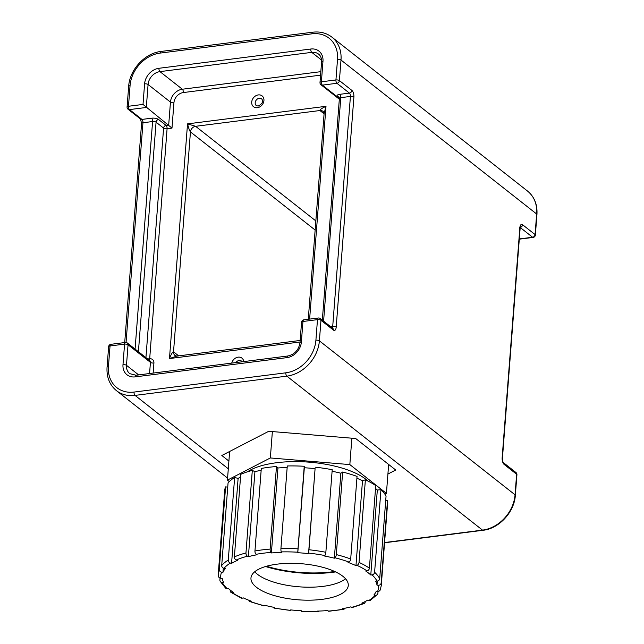 <?xml version="1.0" encoding="UTF-8"?>
<svg xmlns="http://www.w3.org/2000/svg" width="644" height="644" viewBox="0 0 644 644"><rect width="100%" height="100%" fill="white"/><g stroke="black" fill="none" stroke-linecap="round" stroke-linejoin="round"><path stroke-width="0.97" d="M320.567 75.155L183.339 92.559A9.821 7.978 -51.8 0 0 173.936 102.758L171.988 128.116L143.008 104.425L144.594 83.857A15.005 12.18 128.2 0 1 158.955 68.288L310.754 49.025A15.005 12.18 128.2 0 1 322.974 61.228L321.396 81.796L335.935 79.953L337.512 59.385A31.411 25.51 -51.8 0 0 311.929 33.834L160.123 53.09A31.411 25.51 -51.8 0 0 130.056 85.7L128.478 106.268L143.008 104.425M387.913 474.048L395.722 470.015L355.705 438.524L268.757 431.271L221.826 455.501L228.894 461.072M324.085 113.811L319.931 110.535C319.674 109.762 321.702 108.353 326.001 106.308L324.109 113.513L308.275 319.279M315.141 230.037L190.447 131.907C189.618 130.893 188.644 128.212 187.533 123.873L195.607 126.305L315.842 220.924M300.152 340.459L176.77 356.108L169.469 358.563C171.272 353.983 172.624 351.729 173.526 351.809L178.678 355.866M334.679 571.486A65.189 24.198 4.4 0 1 266.544 566.245M367.909 481.052A66.501 24.681 -175.6 0 0 365.84 479.273A66.501 24.681 -175.6 0 0 306.391 461.965A66.501 24.681 -175.6 0 0 247.529 471.786M229.304 481.583L227.429 480.118L229.634 451.468M227.429 480.118L270.343 457.956L272.372 431.569M270.343 457.956L349.837 464.59L351.866 438.202M349.837 464.59L386.424 493.376L388.654 464.445M386.424 493.376L384.895 494.173M265.57 566.527A66.501 24.681 -175.6 0 0 335.596 571.912M321.992 599.363A48.799 18.113 4.4 0 1 250.967 578.014A48.799 18.113 4.4 0 1 277.242 564.144A48.799 18.113 4.4 0 1 348.275 585.501A48.799 18.113 4.4 0 1 321.992 599.363M345.514 578.755A48.799 18.113 4.4 0 1 322.998 586.37A48.799 18.113 4.4 0 1 254.718 571.767M287.168 467.496A77.731 28.851 4.4 0 0 277.926 467.987L276.477 466.514A81.708 30.324 4.4 0 0 261.303 468.438L254.952 550.998A2.592 1.385 79.8 0 0 256.191 554.299L256.948 554.774A77.731 28.851 -175.6 0 0 248.391 556.649L247.481 556.199A79.115 29.366 -175.6 0 0 236.276 559.998L237.378 560.385A77.731 28.851 -175.6 0 0 231.574 563.379L230.367 563.049A79.115 29.366 -175.6 0 0 223.999 568.33L225.32 568.563A77.731 28.851 -175.6 0 0 222.961 572.331L221.6 572.162A79.115 29.366 -175.6 0 0 220.844 578.272L222.22 578.336A77.731 28.851 -175.6 0 0 223.597 582.409L222.252 582.426A79.115 29.366 -175.6 0 0 227.187 588.64L228.451 588.519A77.731 28.851 -175.6 0 0 233.402 592.416L232.226 592.609A79.115 29.366 -175.6 0 0 242.273 598.179L243.271 597.89A77.731 28.851 -175.6 0 0 251.192 601.142L250.339 601.48A79.115 29.366 -175.6 0 0 264.273 605.738L264.885 605.32A77.731 28.851 -175.6 0 0 274.827 607.517L274.384 607.976A79.115 29.366 -175.6 0 0 290.533 610.399L290.694 609.9A77.731 28.851 -175.6 0 0 301.448 610.794L301.481 611.309A79.115 29.366 -175.6 0 0 317.894 611.607L317.572 611.084A77.731 28.851 -175.6 0 0 327.852 610.568L328.351 611.084A79.115 29.366 -175.6 0 0 343.043 609.216L342.286 608.741A77.731 28.851 -175.6 0 0 350.843 606.865L351.753 607.316A79.115 29.366 -175.6 0 0 362.958 603.517L361.856 603.13A77.731 28.851 -175.6 0 0 367.66 600.136L368.867 600.466A79.115 29.366 -175.6 0 0 375.235 595.185L373.914 594.951A77.731 28.851 -175.6 0 0 376.273 591.184L377.634 591.353A79.115 29.366 -175.6 0 0 378.39 585.235L377.014 585.179A77.731 28.851 -175.6 0 0 375.637 581.105L376.99 581.089A79.115 29.366 -175.6 0 0 372.047 574.875L370.783 574.995A77.731 28.851 -175.6 0 0 365.832 571.099L367.008 570.906A79.115 29.366 -175.6 0 0 356.961 565.335L355.963 565.625A77.731 28.851 -175.6 0 0 348.042 562.373L348.903 562.035A79.115 29.366 -175.6 0 0 334.969 557.776L334.349 558.195A77.731 28.851 -175.6 0 0 324.407 555.989L324.85 555.539A79.115 29.366 -175.6 0 0 308.701 553.115L308.54 553.615A77.731 28.851 -175.6 0 0 297.786 552.721L297.753 552.206A79.115 29.366 -175.6 0 0 281.348 551.908L281.661 552.431A77.731 28.851 -175.6 0 0 271.39 552.946L270.882 552.431A79.115 29.366 -175.6 0 0 263.34 553.204A79.115 29.366 -175.6 0 0 256.191 554.299M378.044 591.377L377.899 593.229A2.592 2.326 -139.8 0 1 375.235 595.185M365.245 601.512L365.22 601.826A2.592 1.972 -113.5 0 1 364.182 603.492A2.592 1.972 -113.5 0 1 362.958 603.517M230.246 590.073L230.206 590.564A2.592 2.021 -55.8 0 0 230.954 592.351A2.592 2.021 -55.8 0 0 232.226 592.609M220.047 578.119L219.902 580.051A2.592 2.343 -27.5 0 0 222.252 582.426M219.234 569.449A81.708 30.324 4.4 0 0 218.34 573.088L224.692 490.527A81.708 30.324 4.4 0 1 225.585 486.888L219.234 569.449A2.592 2.391 22.7 0 0 221.6 572.162M240.526 477.043A77.731 28.851 4.4 0 0 238.111 478.42L234.633 477.478A81.708 30.324 4.4 0 0 228.057 482.928L221.705 565.488A2.592 2.326 40.2 0 0 223.999 568.33M234.633 477.478L228.282 560.039A2.592 2.141 58.3 0 0 230.367 563.049M261.166 470.257A77.731 28.851 4.4 0 0 254.927 471.69L252.311 470.402A81.708 30.324 4.4 0 0 240.735 474.33L234.384 556.891A2.592 1.972 66.5 0 0 236.276 559.998M252.311 470.402L245.96 552.963A2.592 1.642 75.3 0 0 247.481 556.199M276.477 466.514L270.126 549.074A2.592 0.942 85.5 0 0 270.882 552.431M308.701 553.115L315.085 468.655A77.731 28.851 4.4 0 0 304.322 467.761L304.234 466.272A81.708 30.324 4.4 0 0 287.28 465.966L280.929 548.527A2.592 0.62 88.7 0 0 281.348 551.908M304.234 466.272L297.753 552.206M315.536 467.214A81.708 30.324 4.4 0 1 332.215 469.718L325.856 552.278A2.592 0.7 100.9 0 1 324.85 555.539M332.095 471.255A77.731 28.851 4.4 0 1 340.885 473.235L342.656 472.036L336.305 554.597A2.592 1.014 104.2 0 1 334.969 557.776M342.656 472.036A81.708 30.324 4.4 0 1 357.05 476.423L350.698 558.984A2.592 1.449 110 0 1 348.903 562.035M356.905 478.291A77.731 28.851 4.4 0 1 362.5 480.666L365.381 479.836L359.03 562.397A2.592 1.699 114.7 0 1 356.961 565.335M365.381 479.836A81.708 30.324 4.4 0 1 375.75 485.592L369.398 568.153A2.592 2.021 124.2 0 1 367.008 570.906M377.4 594.46L370.413 600.272A2.592 2.141 -121.7 0 1 368.867 600.466M364.182 603.492L352.598 607.421A2.592 1.642 -104.7 0 1 351.753 607.316M344.556 608.306A2.592 1.385 -100.2 0 1 343.687 609.369A2.592 1.385 -100.2 0 1 343.043 609.216M343.687 609.369L328.738 611.269A2.592 0.942 -94.5 0 1 328.351 611.084M318.547 611.059A2.592 0.62 -91.3 0 1 318.136 611.8A2.592 0.62 -91.3 0 1 317.894 611.607M318.136 611.8L301.481 611.309M273.74 607.308A2.592 0.7 -79.1 0 0 274.078 608.121L290.533 610.399M248.906 600.28A2.592 1.449 -70 0 0 249.631 601.52L263.815 605.851A2.592 1.014 -75.8 0 0 264.273 605.738M249.631 601.52A2.592 1.449 -70 0 0 250.339 601.48M230.954 592.351L241.371 598.131A2.592 1.699 -65.3 0 0 242.273 598.179M220.135 581.218L225.609 588.141A2.592 2.182 -47.1 0 0 227.187 588.64M218.34 573.088L218.469 576.275A2.592 2.399 -8.9 0 0 220.844 578.272M385.732 500.316L387.511 500.396A81.708 30.324 4.4 0 1 387.616 503.069L381.264 585.629A81.708 30.324 4.4 0 0 381.159 582.957A2.592 2.399 171.1 0 1 378.39 585.235M387.511 500.396L381.159 582.957M381.264 585.629L380.21 589.96A2.592 2.391 -157.3 0 1 377.634 591.353M227.734 487.146L225.585 486.888M375.533 488.482A77.731 28.851 4.4 0 1 377.32 490.036L380.958 489.69A81.708 30.324 4.4 0 1 386.054 496.105L379.702 578.666A2.592 2.343 152.5 0 1 376.99 581.089M380.958 489.69L374.607 572.25A2.592 2.182 132.9 0 1 372.047 574.875M377.32 490.036L370.783 574.995M377.336 581.065L377.014 585.179M362.5 480.666L355.963 565.625M340.885 473.235L334.349 558.195M304.322 467.761L297.786 552.721M315.085 468.655L308.54 553.615M277.926 467.987L271.39 552.946M254.927 471.69L248.391 556.649M238.111 478.42L231.574 563.379M223.291 568.097L222.961 572.331M231.727 363.103A6.907 5.611 128.2 0 1 238.143 357.154A6.907 5.611 128.2 0 1 243.754 361.582M242.072 361.791L241.508 361.091A4.315 3.51 -51.8 0 0 239.141 360.487A4.315 3.51 -51.8 0 0 235.889 362.58M258.316 94.918A6.907 5.611 128.2 0 1 263.943 100.536A6.907 5.611 128.2 0 1 257.334 107.709A6.907 5.611 128.2 0 1 251.707 102.09A6.907 5.611 128.2 0 1 258.316 94.918M261.681 98.854A4.315 3.51 -51.8 0 0 259.323 98.25A4.315 3.51 -51.8 0 0 255.515 101.35A4.315 3.51 -51.8 0 0 256.344 105.64L258.196 106.075C262.414 103.821 263.573 101.414 261.681 98.854M138.661 374.913L126.474 365.317A12.413 10.079 -51.8 0 0 129.79 373.673L136.069 375.243A2.592 1.167 -97.2 0 0 135.208 376.877A15.005 12.18 128.2 0 1 122.988 364.673L124.566 344.113L110.035 345.957L108.45 366.517A31.411 25.51 -51.8 0 0 134.041 392.067L285.839 372.812A31.411 25.51 -51.8 0 0 315.906 340.201L317.484 319.641L302.954 321.485L301.368 342.045A15.005 12.18 128.2 0 1 287.015 357.621L135.208 376.877M149.569 373.528L150.43 362.363L128.051 344.757L126.474 365.317A2.592 0.958 4.4 0 0 122.988 364.673M303.815 319.843A2.592 2.592 0 0 0 301.553 322.217A2.592 0.958 -175.6 0 1 302.954 321.485A2.592 1.167 82.8 0 1 303.815 319.843L318.353 317.999A2.592 1.167 82.8 0 0 317.484 319.641A2.592 0.958 -175.6 0 1 320.97 320.285A2.592 2.101 -51.8 0 0 320.277 318.538L332.755 328.351A2.592 2.101 128.2 0 1 333.447 330.098L320.97 320.285L319.392 340.845L515.047 494.809L516.633 474.25L504.155 464.429A2.592 2.101 -51.8 0 0 503.463 462.682L515.941 472.503A2.592 2.101 128.2 0 1 516.633 474.25A2.592 0.958 -175.6 0 1 516.923 474.741A2.592 2.592 0 0 0 515.941 472.503M519.314 238.94L532.596 237.25A2.592 2.101 128.2 0 0 535.075 234.561A2.592 0.958 4.4 0 1 535.365 235.052L536.943 214.492A2.592 0.958 4.4 0 0 536.653 214.001A34.003 27.611 -51.8 0 0 527.565 191.099L331.902 37.135A34.003 27.611 128.2 0 1 340.998 60.029L536.653 214.001L535.075 234.561L522.598 224.74A5.184 2.335 82.8 0 0 519.853 227.67L502.151 457.763A5.184 2.335 82.8 0 0 504.155 464.429M337.512 59.385A2.592 0.958 4.4 0 1 340.998 60.029L339.412 80.597L351.89 90.41A5.184 2.335 82.8 0 1 353.894 97.083L336.192 327.168A5.184 2.335 82.8 0 1 333.447 330.098M168.688 125.073L170.459 102.114L148.08 84.501L146.309 107.468L129.476 109.601L141.954 119.422L151.582 118.198A5.184 1.924 -175.6 0 1 158.553 119.486L166.072 125.403L168.688 125.073M384.581 542.538L482.509 530.117L286.846 376.144L135.039 395.4L228.298 468.792M134.041 392.067A2.592 1.167 -97.2 0 0 135.039 395.4A34.003 27.611 128.2 0 1 116.435 390.642L227.582 478.106M515.337 495.3C514.419 512.012 499.116 528.627 483.016 530.286A2.592 1.167 -97.2 0 1 482.509 530.117A34.003 27.611 -51.8 0 0 515.047 494.809A2.592 0.958 -175.6 0 1 515.337 495.3L516.923 474.741M315.906 340.201A2.592 0.958 -175.6 0 1 319.392 340.845A34.003 27.611 128.2 0 1 286.846 376.144A2.592 1.167 -97.2 0 1 285.839 372.812M173.936 102.758A2.592 0.958 4.4 0 1 170.459 102.114A12.413 10.079 128.2 0 1 182.333 89.226L159.953 71.621A12.413 10.079 -51.8 0 0 148.08 84.501A2.592 0.958 -175.6 0 0 144.594 83.857M183.339 92.559A2.592 1.167 82.8 0 0 182.333 89.226L320.833 71.661M321.573 60.085L311.76 52.365L159.953 71.621A2.592 1.167 -97.2 0 1 158.955 68.288M322.974 61.228A2.592 0.958 4.4 0 0 321.581 61.969C321.654 58.242 320.648 55.617 318.555 54.096A12.413 10.079 -51.8 0 0 311.76 52.365A2.592 1.167 -97.2 0 1 310.754 49.025M300.032 341.996L169.469 358.563L187.533 123.873L326.001 106.308L309.627 319.11M171.988 128.116L167.078 128.744L149.69 358.788A5.184 4.21 -51.8 0 1 153.916 363.007L153.143 373.077M324.141 113.167A5.402 4.387 -51.8 0 0 322.886 111.291A5.402 4.387 -51.8 0 0 319.931 110.535L195.607 126.305A5.402 4.387 -51.8 0 0 190.447 131.907L173.526 351.809A5.402 4.387 -51.8 0 0 174.959 355.44A5.402 4.387 -51.8 0 0 174.967 355.44A5.402 4.387 -51.8 0 0 176.496 356.148M519.289 239.174L533.103 237.427A2.592 1.167 82.8 0 1 532.596 237.25L520.223 227.517M135.079 349.08L152.588 121.531L142.96 122.754L126.055 342.471M339.332 99.208L320.978 84.767A2.592 2.101 -51.8 0 0 322.394 85.129L336.933 83.285A2.592 2.101 -51.8 0 0 339.412 80.597A2.592 0.958 4.4 0 0 335.935 79.953A2.592 1.167 82.8 0 0 336.933 83.285L349.41 93.106L339.782 94.322A5.184 1.924 -175.6 0 0 337.569 96.777A2.592 2.101 128.2 0 1 338.986 97.139L339.396 98.395A2.592 0.958 4.4 0 1 340.789 97.655L323.594 321.147M321.581 61.969L319.996 82.529A2.592 0.958 4.4 0 1 321.396 81.796A2.592 1.167 -97.2 0 0 322.394 85.129L339.388 98.492M339.396 98.21L337.569 96.777M330.75 326.774L332.707 326.524L350.417 96.439L340.789 97.655A2.592 1.167 -97.2 0 0 339.782 94.322M145.93 357.621L163.592 128.1L156.073 122.175L138.412 351.704M336.192 327.168A2.592 0.958 4.4 0 0 332.707 326.524A2.592 1.167 -97.2 0 1 332.232 327.949M301.368 342.045A2.592 0.958 -175.6 0 0 299.975 342.777C298.695 350.022 294.662 354.417 287.876 355.987L136.069 375.243M287.015 357.621A2.592 1.167 -97.2 0 1 287.876 355.987M351.89 90.41A2.592 2.101 -51.8 0 1 349.41 93.106A2.592 1.167 -97.2 0 1 350.417 96.439A2.592 0.958 4.4 0 1 353.894 97.083M127.359 343.011A2.592 2.592 0 0 0 125.435 342.471A2.592 1.167 -97.2 0 0 124.566 344.113A2.592 0.958 4.4 0 1 128.051 344.757A2.592 2.101 -51.8 0 0 127.359 343.011L149.738 360.616A2.592 2.101 -51.8 0 1 150.43 362.363A2.592 0.958 -175.6 0 0 153.916 363.007M149.215 360.213A2.592 1.167 82.8 0 0 149.69 358.788M149.038 360.068A2.592 1.167 82.8 0 0 149.376 358.829A2.592 0.958 -175.6 0 1 147.371 358.756M116.435 390.642C109.593 384.935 106.469 377.143 107.057 367.249A2.592 0.958 4.4 0 1 108.45 366.517M167.078 128.744A2.592 1.167 82.8 0 0 166.072 125.403A2.592 2.101 128.2 0 0 163.592 128.1A2.592 0.958 -175.6 0 0 167.078 128.744M107.057 367.249L108.635 346.689A2.592 0.958 4.4 0 1 110.035 345.957A2.592 1.167 -97.2 0 1 110.897 344.315L125.435 342.471M311.929 33.834A2.592 1.167 -97.2 0 1 312.791 32.2C320.1 31.339 326.468 32.981 331.902 37.135M160.123 53.09A2.592 1.167 -97.2 0 1 160.984 51.456L312.791 32.2M151.582 118.198A2.592 1.167 82.8 0 1 152.588 121.531A2.592 0.958 4.4 0 1 156.073 122.175A2.592 2.101 128.2 0 1 158.553 119.486M130.056 85.7A2.592 0.958 -175.6 0 0 128.663 86.441C129.581 69.737 144.884 53.114 160.984 51.456M127.077 107.001A2.592 2.592 0 0 0 128.059 109.239A2.592 2.101 128.2 0 0 129.476 109.601A2.592 1.167 -97.2 0 1 128.478 106.268A2.592 0.958 -175.6 0 0 127.077 107.001L128.663 86.441M124.711 342.568L141.567 123.487A2.592 0.958 4.4 0 1 142.96 122.754A2.592 1.167 82.8 0 0 141.954 119.422A2.592 2.101 -51.8 0 1 140.537 119.06L128.059 109.239M502.151 457.763A2.592 0.958 4.4 0 1 502.433 458.254C502.553 460.718 502.9 462.199 503.471 462.69L503.463 462.682M519.853 227.67A2.592 0.958 4.4 0 1 520.143 228.161L502.433 458.254M522.598 224.74A2.592 2.101 128.2 0 1 520.247 227.413M322.886 111.291A5.402 4.387 -51.8 0 0 322.877 111.283L324.109 113.513M254.952 550.998A81.708 30.324 4.4 0 1 262.333 549.871A81.708 30.324 4.4 0 1 270.126 549.074M221.705 565.488A81.708 30.324 4.4 0 1 228.282 560.039M234.384 556.891A81.708 30.324 4.4 0 1 245.96 552.963M280.929 548.527A81.708 30.324 4.4 0 1 297.874 548.833M309.184 549.775A81.708 30.324 4.4 0 1 325.856 552.278M336.305 554.597A81.708 30.324 4.4 0 1 350.698 558.984M359.03 562.397A81.708 30.324 4.4 0 1 369.398 568.153M374.607 572.25A81.708 30.324 4.4 0 1 379.702 578.666M339.396 98.395L322.33 320.149M301.553 322.217L299.975 342.777M320.277 318.538A2.592 2.592 0 0 0 318.353 317.999M319.996 82.529A2.592 2.592 0 0 0 320.978 84.767M110.897 344.315A2.592 2.592 0 0 0 108.635 346.689M141.567 123.487L140.529 119.051M520.143 228.161L520.441 226.841L519.603 227.26M384.565 542.771L483.016 530.286M533.103 237.427A2.592 2.592 0 0 0 535.365 235.052M536.943 214.492C537.531 204.599 534.407 196.806 527.565 191.099M174.959 355.44L176.77 356.108"/></g></svg>

